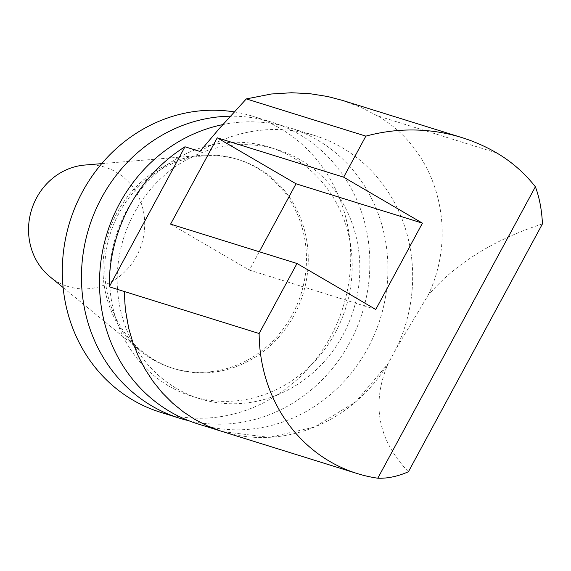 <?xml version="1.0" encoding="UTF-8"?>
<svg xmlns="http://www.w3.org/2000/svg" width="571" height="571" viewBox="0 0 571 571"><rect width="100%" height="100%" fill="white"/><g stroke="black" fill="none" stroke-linecap="round" stroke-linejoin="round"><path stroke-width="0.43" stroke-dasharray="2.85 2.14" d="M542.45 223.875C493.28 239.963 455.158 263.781 428.086 295.328L396.588 347.925L388.073 363.677C371.114 403.904 377.902 439.927 408.415 471.767M124.25 291.481A155.026 143.121 107.3 0 0 222.369 431.54A155.026 143.121 107.3 0 0 388.073 363.677L355.919 401.627L314.45 427.129L269.105 437.357L222.362 431.555M396.588 347.925A155.026 143.121 107.3 0 0 314.557 135.505A155.026 143.121 107.3 0 0 199.964 151.451M197.63 423.832A155.026 143.121 107.3 0 0 380.372 318.375A155.026 143.121 107.3 0 0 289.818 127.804A155.026 143.121 107.3 0 0 222.797 124.606M169.045 386.174A130.416 120.402 107.3 0 0 192.099 396.338A130.416 120.402 107.3 0 0 345.833 307.619A130.416 120.402 107.3 0 0 269.655 147.297A130.416 120.402 107.3 0 0 120.602 223.197A130.416 120.402 107.3 0 0 169.045 386.174M188.701 420.699A155.026 143.121 107.3 0 0 363.763 307.833A155.026 143.121 107.3 0 0 271.76 122.18A155.026 143.121 107.3 0 0 230.334 116.199M375.768 309.461L249.37 270.09L259.284 251.747M170.586 224.125L249.37 270.09M342.329 100.36L361.657 107.719L377.131 115.706C436.43 149.11 459.576 229.585 428.086 295.328M49.948 276.728A62.439 57.65 107.3 0 0 57.021 281.646A62.439 57.65 107.3 0 0 142.886 239.563A62.439 57.65 107.3 0 0 84.729 165.055M152.864 359.58A109.382 100.981 107.3 0 0 172.199 368.102A109.382 100.981 107.3 0 0 301.131 293.701A109.382 100.981 107.3 0 0 237.243 159.238A109.382 100.981 107.3 0 0 201.399 155.341A109.382 100.981 107.3 0 0 108.304 233.646A109.382 100.981 107.3 0 0 140.48 350.965A109.382 100.981 107.3 0 0 152.864 359.58M154.67 360.144A109.382 100.981 107.3 0 0 174.005 368.666A109.382 100.981 107.3 0 0 302.937 294.258A109.382 100.981 107.3 0 0 239.049 159.801A109.382 100.981 107.3 0 0 114.036 223.461A109.382 100.981 107.3 0 0 154.67 360.144M160.43 412.248A155.026 143.121 107.3 0 0 343.171 306.791A155.026 143.121 107.3 0 0 252.618 116.22A155.026 143.121 107.3 0 0 234.238 111.909M176.675 388.551A130.416 120.402 107.3 0 0 199.729 398.715A130.416 120.402 107.3 0 0 353.47 309.996A130.416 120.402 107.3 0 0 277.285 149.673A130.416 120.402 107.3 0 0 128.232 225.574A130.416 120.402 107.3 0 0 176.675 388.551M496.677 152.935L377.131 115.706M314.557 135.505L289.818 127.804M222.369 431.54L220.377 430.919M63.124 287.534L140.48 350.965M101.709 163.634L201.399 155.341M239.049 159.801L237.243 159.238M174.005 368.666L172.199 368.102M271.76 122.18L252.618 116.22M277.285 149.673L269.655 147.297M199.729 398.715L192.099 396.338"/><path stroke-width="0.86" d="M184.975 146.783L109.261 286.813A155.026 143.121 -72.7 0 1 184.975 146.783L199.964 151.451L218.907 129.017L246.308 98.904L271.411 93.994L291.524 92.752L309.732 93.658L327.69 96.513L342.329 100.36L461.875 137.59A196.859 181.742 107.3 0 0 365.854 136.134L343.656 177.181L422.433 223.154L375.768 309.461L296.991 263.488L259.134 333.507A155.026 143.121 107.3 0 0 357.246 473.559A155.026 143.121 107.3 0 0 377.802 478.205L535.377 186.774A155.026 143.121 107.3 0 0 496.677 152.935A196.859 181.742 107.3 0 0 461.875 137.59M109.261 286.813L259.134 333.507M296.991 263.488L170.586 224.125L217.251 137.818L343.656 177.181M365.854 136.134L246.308 98.904M535.377 186.774C539.424 197.559 541.786 209.928 542.45 223.875L408.415 471.767C397.68 476.442 387.473 478.584 377.802 478.205M125.349 309.511L124.242 291.495M357.246 473.559L220.192 430.855L207.145 425.766L194.961 419.471L183.448 411.941L172.471 403.012L162.278 392.791L153.071 381.414L145.013 369.066L138.232 355.947L132.8 342.315L128.746 328.453L125.356 309.511M222.797 124.606A155.026 143.121 107.3 0 0 99.511 283.78A155.026 143.121 107.3 0 0 170.222 411.755A155.026 143.121 107.3 0 0 197.63 423.832L220.377 430.919M230.334 116.199A155.026 143.121 107.3 0 0 87.213 233.853A155.026 143.121 107.3 0 0 152.164 406.131A155.026 143.121 107.3 0 0 179.572 418.208A155.026 143.121 107.3 0 0 188.701 420.699M259.284 251.747L296.035 183.783L217.251 137.818M422.433 223.154L296.035 183.783M101.709 163.634L84.729 165.055A62.439 57.65 107.3 0 0 31.583 209.757A62.439 57.65 107.3 0 0 49.948 276.728L63.124 287.534M234.238 111.909A155.026 143.121 107.3 0 0 71.76 215.981A155.026 143.121 107.3 0 0 133.029 400.171A155.026 143.121 107.3 0 0 160.43 412.248L179.572 418.208"/></g></svg>
